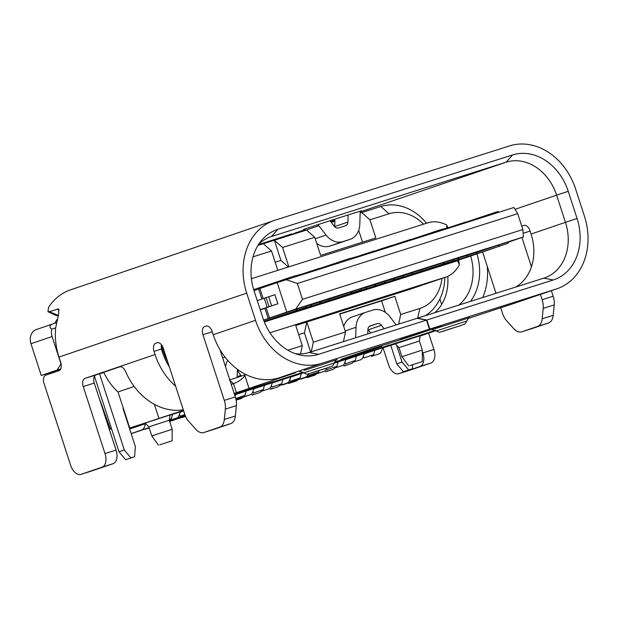 <?xml version="1.0" encoding="UTF-8"?>
<svg xmlns="http://www.w3.org/2000/svg" width="619" height="619" viewBox="0 0 619 619"><rect width="100%" height="100%" fill="white"/><g stroke="black" fill="none" stroke-linecap="round" stroke-linejoin="round"><path stroke-width="0.93" d="M446.972 227.954L446.547 224.867C440.271 221.881 434.406 221.076 428.959 222.469L251.407 278.705M282.566 247.484L314.754 237.286L306.537 230.044L274.349 240.242L282.566 247.484L288.856 266.843M360.165 213.091L361.72 212.565L369.938 219.807L375.834 237.944L320.65 255.423L314.754 237.286M369.938 219.807L389.065 213.748A42.873 34.726 -108.8 0 1 423.535 224.186M441.943 278.426A42.873 34.726 -108.8 0 1 419.829 308.432L400.702 314.491L398.621 324.147M343.437 341.626L345.518 331.97L339.63 313.833L394.806 296.354L400.702 314.491M345.518 331.97L313.33 342.168L306.776 322.004L295.743 325.501L302.289 345.665L287.912 350.215M410.111 289.266A19.057 15.436 71.2 0 1 409.855 289.352A19.057 15.436 71.2 0 1 409.6 289.437L306.776 322.004L304.44 332.844L310.668 352.002M257.93 245.441L274.349 240.242L280.902 260.406L275.176 262.216M288.377 266.99L280.902 260.406M330.19 220.975L334.925 219.474L334.871 221.254L331.289 222.391M389.065 213.748L380.847 206.506L361.72 212.565M319.203 268.631L350.516 258.193L352.087 258.757M253.689 289.63L295.333 275.672L296.903 276.236M286.156 279.641L297.329 283.471L517.693 213.663L513.878 207.504L277.188 282.604L258.626 288.957L261.891 299.016M258.672 289.088L254.014 290.675M285.761 278.705L287.332 279.262M260.243 309.848L261.969 309.237L260.212 309.755M263.624 320.108L270.17 317.841L268.189 318.398L264.878 308.208L277.854 303.767L274.906 294.706L257.241 300.602M268.189 318.398L295.727 309.082L523.442 236.953L508.803 242.029M446.547 224.867L447.97 227.846L466.053 221.912L467.159 222.306M458.594 260.112L459.468 264.623L457.34 260.537M269.946 332.79L446.616 276.825L409.855 289.352M409.6 289.437L446.616 276.825C451.87 274.821 456.157 270.751 459.468 264.623M400.385 292.361L295.743 325.501M220.581 351.538L221.029 351.399M253.009 256.846L271.524 250.981L277.815 270.341M264.328 321.95L457.426 260.785M436.209 267.3L507.975 243.29L445.835 264.46M498.403 246.323L499.471 244.706L477.241 252.273M499.471 244.706L509.035 241.673L507.975 243.29M458.849 258.1L477.419 252.003L476.359 253.62L427.443 270.286M453.588 259.554L459.027 257.829L457.959 259.454L409.051 276.113M422.057 269.752L453.851 259.152L452.783 260.777L390.651 281.939M403.665 275.579L422.235 269.482L421.175 271.107L372.259 287.765M385.273 281.405L403.843 275.308L402.776 276.933L353.867 293.592M366.874 287.231L385.451 281.134L384.384 282.759L335.467 299.418M361.62 288.686L367.052 286.961L365.991 288.586L317.075 305.244M330.089 298.884L361.883 288.284L360.815 289.909L298.683 311.071M311.69 304.71L330.267 298.613L329.2 300.238L280.291 316.897M306.436 306.165L311.868 304.44L310.808 306.065L264.305 321.903M263.655 320.201L306.699 305.763L305.631 307.388L264.151 321.516M476.359 253.62L417.817 273.126M457.959 259.454L399.425 278.952M452.783 260.777L381.025 284.779M421.175 271.107L362.633 290.605M402.776 276.933L344.241 296.431M384.384 282.759L325.842 302.258M365.991 288.586L307.45 308.084M360.815 289.909L289.058 313.91M329.2 300.238L270.658 319.737M467.856 255.036L466.788 256.653M444.287 262.185L443.219 263.802M412.672 272.515L411.612 274.132M394.28 278.341L393.212 279.958M375.88 284.167L374.82 285.785M352.312 291.317L351.252 292.934M320.704 301.646L319.636 303.264M264.228 321.702L310.808 306.065M264.073 321.315L305.631 307.388M297.135 308.796L296.068 310.413M260.274 309.926L264.924 308.339M277.188 282.604L286.759 312.053M297.329 283.471L302.482 299.325L295.727 309.082M517.693 213.663L522.846 229.525L302.482 299.325M523.442 236.953L522.846 229.525M260.181 309.662L277.854 303.767M103.775 372.267A52.383 42.432 71.2 0 0 118.036 391.959L129.758 428.023L145.163 423.141M382.728 347.893L395.324 343.901M169.985 415.163L180.415 411.797L178.69 416.401A11.436 6.701 -107.6 0 1 176.485 418.127L169.32 420.564M180.377 412.061L183.665 410.939M234.586 394.636L235.599 394.318L235.143 396.346M235.56 394.582L253.991 388.492L252.266 393.096A11.436 6.701 -107.6 0 1 250.061 394.821L236.032 399.595M253.952 388.755L272.391 382.666L270.665 387.27A11.436 6.701 -107.6 0 1 268.453 388.995L261.094 391.324A11.436 6.701 72.4 0 0 263.307 389.599L253.651 392.887L253.125 391.603M272.345 382.929L290.783 376.839L289.058 381.443A11.436 6.701 -107.6 0 1 286.852 383.169L279.494 385.498A11.436 6.701 72.4 0 0 281.699 383.772L272.043 387.061L271.524 385.776M290.744 377.103L303.728 372.739M334.345 363.129L345.967 359.36L344.241 363.964A11.436 6.701 -107.6 0 1 342.028 365.69L334.678 368.019A11.436 6.701 72.4 0 0 336.883 366.293L327.227 369.582L326.7 368.297M345.928 359.624L364.359 353.534L362.633 358.138A11.436 6.701 -107.6 0 1 360.428 359.863L353.07 362.192A11.436 6.701 72.4 0 0 355.275 360.467L345.619 363.755L345.1 362.471M364.32 353.797L382.751 347.708L381.025 352.312A11.436 6.701 -107.6 0 1 378.82 354.037L371.462 356.366A11.436 6.701 72.4 0 0 373.675 354.641L364.011 357.929L363.492 356.645M435.977 330.639L420.131 336.032M334.384 362.927L435.668 330.43M234.555 394.551L303.674 372.7M183.58 410.691L170.511 414.831L183.487 410.412M129.758 428.023L183.479 410.374M395.255 343.839L420.177 335.738L419.38 341.007L398.992 347.63L395.255 343.839M148.831 426.87L145.094 423.079L170.008 414.978L169.219 420.247L172.159 429.292L151.771 435.915L148.831 426.87L169.219 420.247M159.834 444.775L172.144 440.813L159.834 444.775M419.38 341.007L422.32 350.052L401.932 356.676L398.992 347.63M409.995 365.535L422.305 361.573L409.995 365.535M134.168 386.465L118.036 391.959M154.371 404.323L158.851 418.111M241.124 375.609L237.154 376.87M241.294 375.826L237.147 377.141M239.244 370.626L237.681 371.16L240.946 375.385L237.162 376.584M220.674 351.824L221.192 351.662M240.946 375.385L241.48 376.073M237.619 369.466A4.766 3.861 71.2 0 0 237.34 370.951L237.131 377.513M257.21 386.674A16.674 13.502 71.2 0 0 259.732 386.186L234.446 394.202M259.732 386.186L272.956 381.683L234.353 393.916M183.549 410.606L181.235 411.302L183.518 410.498M234.191 393.429L295.356 372.824L279.154 377.799A60.971 49.388 71.2 0 1 213.23 334.724L212.193 331.552A7.142 4.186 -107.6 0 0 206.073 326.089A7.142 4.186 -107.6 0 0 206.019 326.112L204.703 326.561A7.142 4.186 -107.6 0 0 202.939 334.709L224.287 400.392A14.291 8.38 72.4 0 1 225.347 409.089L224.326 419.496A14.291 8.38 72.4 0 1 219.745 427.095L203.883 432.503A14.291 8.38 72.4 0 1 203.783 432.534A14.291 8.38 72.4 0 1 195.766 429.23L188.857 421.516A14.291 8.38 72.4 0 1 184.624 413.902L163.284 348.218A7.142 4.186 -107.6 0 0 157.156 342.756A7.142 4.186 -107.6 0 0 157.11 342.771L155.787 343.22A7.142 4.186 -107.6 0 0 154.03 351.368L155.06 354.54A60.971 49.388 -108.8 0 0 175.626 386.217M429.439 329.184L321.462 363.384A60.971 49.388 -108.8 0 1 255.531 320.317L246.702 293.135A60.971 49.388 -108.8 0 1 274.132 220.503A60.971 49.388 -108.8 0 1 274.944 220.232L509.661 145.883A60.971 49.388 -108.8 0 1 575.593 188.957L584.421 216.139A60.971 49.388 -108.8 0 1 556.992 288.771A60.971 49.388 -108.8 0 1 556.172 289.042L429.803 329.068L426.862 320.008L553.231 279.981A51.447 41.674 71.2 0 0 577.063 218.468L568.234 191.286A51.447 41.674 71.2 0 0 512.602 154.943L277.892 229.293A51.447 41.674 71.2 0 0 260.901 241.178A51.447 41.674 71.2 0 0 254.061 290.806L262.889 317.98A51.447 41.674 71.2 0 0 299.178 354.819A51.447 41.674 71.2 0 0 318.514 354.323L426.491 320.124L429.439 329.184L400.748 338.98L441.246 326.012L408.285 337.27L372.568 348.559L340.999 359.337L381.497 346.369L334.639 362.13M303.542 372.599L281.738 379.501L303.016 372.251L234.531 394.458M426.491 320.124L417.09 318.298L309.113 352.497L318.514 354.323M245.929 374.565L229.378 380.027M91.805 470.935A11.908 6.979 -107.6 0 0 91.883 470.912A11.908 6.979 -107.6 0 0 91.968 470.881L113.122 463.677A11.908 6.979 -107.6 0 0 116.055 450.106L94.266 383.053L83.232 386.55A7.142 4.186 -107.6 0 1 84.989 378.402L119.359 366.696C121.827 366.293 123.986 368.073 125.858 372.042A60.971 49.388 71.2 0 0 183.294 409.817M94.266 383.053A7.142 4.186 72.4 0 1 96.03 374.913L120.481 366.58M162.418 352.211L163.447 351.94L162.418 348.776L161.381 349.039L162.418 352.211A51.447 41.674 71.2 0 0 169.312 366.773M162.023 345.541L162.418 348.776M214.716 429.068A14.291 8.38 -107.6 0 0 214.816 429.037A14.291 8.38 -107.6 0 0 214.917 429.006L230.786 423.605A14.291 8.38 -107.6 0 0 235.359 416.007L236.388 405.592A14.291 8.38 -107.6 0 0 235.321 396.895L219.985 349.696M83.232 386.55L105.013 453.595A11.908 6.979 72.4 0 1 102.089 467.175L80.934 474.378A11.908 6.979 72.4 0 1 80.849 474.409A11.908 6.979 72.4 0 1 70.643 465.31L44.003 383.308A7.142 4.186 72.4 0 1 45.76 375.16L58.983 370.657A7.142 4.186 -107.6 0 0 61.072 363.748L57.126 370.046L60.755 368.901M60.941 363.717L52.112 336.535A11.908 9.649 -108.8 0 1 51.741 329.153L55.664 327.908A60.971 49.388 71.2 0 0 58.983 357.07L61.126 363.655M274.132 220.503L70.535 289.847A60.971 49.388 71.2 0 0 48.568 307.326L47.957 311.721L49.319 311.682L58.178 315.326M55.664 327.908L58.72 313.671L58.612 308.943L49.319 311.682M51.741 329.153C49.164 327.281 49.365 325.594 52.336 324.093L36.312 329.556A11.908 9.649 71.2 0 0 30.958 343.738L41.249 375.454L57.126 370.046M52.336 324.093L56.352 322.824M60.53 369.319L41.249 375.454M59.656 370.301L59.463 369.682M111.412 428.402L110.275 428.766L98.885 397.259M109.238 429.122L110.275 428.766M111.528 428.75L109.339 429.439M179.549 414.908L180.067 416.192L184.849 414.568M289.916 379.95L290.435 381.234L300.091 377.946A11.436 6.701 72.4 0 1 297.886 379.671L281.947 384.832M308.308 374.124L308.827 375.408L318.491 372.12A11.436 6.701 72.4 0 1 316.278 373.845L300.347 379.006M374.882 350.199L373.667 354.641M568.234 191.286L556.62 195.155L565.457 222.337L577.063 218.468M515.782 287.03A46.68 37.813 -108.8 0 0 531.079 234.044L530.05 230.872A7.142 4.186 -107.6 0 0 523.929 225.409A7.142 4.186 -107.6 0 0 523.875 225.432L522.552 225.881A7.142 4.186 -107.6 0 0 521.794 226.291M521.941 237.549L531.442 266.781M540.418 294.42L542.136 299.712A14.291 8.38 72.4 0 1 543.203 308.409L542.182 318.816A14.291 8.38 72.4 0 1 537.601 326.414L521.74 331.823A14.291 8.38 72.4 0 1 521.639 331.854A14.291 8.38 72.4 0 1 513.623 328.55L506.713 320.835A14.291 8.38 72.4 0 1 502.481 313.222L500.663 307.635M496.005 293.298L482.572 251.948M422.32 351.221L422.87 352.915A11.908 6.979 72.4 0 1 419.937 366.494L398.791 373.698A11.908 6.979 72.4 0 1 398.706 373.729A11.908 6.979 72.4 0 1 388.5 364.63L383.029 347.801M380.847 206.506A52.383 42.432 -108.8 0 1 426.522 223.235M466.355 222.02L497.668 211.582L499.239 212.147M488.105 214.615L489.675 215.172M456.489 224.945L457.588 225.339M442.949 229.231L447.661 227.738L448.76 228.132M411.171 239.499L442.484 229.061L444.055 229.626M432.921 232.094L434.492 232.651M278.945 238.787L290.628 234.872L289.437 235.297L289.174 234.779M409.654 370.255A11.908 6.979 -107.6 0 0 409.739 370.232A11.908 6.979 -107.6 0 0 409.824 370.201L430.979 362.997A11.908 6.979 -107.6 0 0 433.904 349.426L428.619 333.146M447.761 276.414A46.68 37.813 -108.8 0 1 447.111 289.785L447.073 289.994A46.68 37.813 -108.8 0 1 434.84 312.672M334.415 362.819L424.34 333.951A60.971 49.388 71.2 0 0 424.789 333.803L435.304 330.221M487.269 266.425A60.971 49.388 -108.8 0 1 482.758 297.491M532.572 328.387A14.291 8.38 -107.6 0 0 532.673 328.356A14.291 8.38 -107.6 0 0 532.773 328.325L548.635 322.925A14.291 8.38 -107.6 0 0 553.216 315.326L554.237 304.912A14.291 8.38 -107.6 0 0 553.177 296.215L551.374 290.682M470.471 301.391A51.447 41.674 71.2 0 0 476.955 253.86M334.631 362.146L381.946 346.222L341.448 359.19L372.932 348.435L408.656 337.146L440.333 326.36L401.197 338.833L429.803 329.068M468.351 318.406L513.871 303.449A60.971 49.388 71.2 0 0 514.691 303.178L556.992 288.771M346.044 358.842A16.674 13.502 71.2 0 1 345.828 358.919A16.674 13.502 71.2 0 1 345.603 358.989L390.295 344.829A16.674 13.502 71.2 0 1 387.773 345.317M390.295 344.829L345.603 358.989M458.826 305.074A46.68 37.813 71.2 0 0 470.657 256.003M417.105 318.298L543.822 278.155A46.68 37.813 71.2 0 0 544.449 277.946A46.68 37.813 71.2 0 0 565.457 222.337L531.079 234.044M515.008 209.33L556.62 195.155A46.68 37.813 71.2 0 0 506.141 162.178L271.432 236.52A46.68 37.813 71.2 0 0 270.805 236.729A46.68 37.813 71.2 0 0 258.533 244.474M289.584 235.382C286.682 236.303 286.628 236.28 289.437 235.297C286.628 236.28 286.682 236.303 289.584 235.382L305.616 230.237A2.383 1.927 -108.8 0 0 303.503 229.425L329.997 220.72L334.361 226.361A4.766 3.861 71.2 0 0 338.601 227.985L345.433 225.827A4.766 3.861 71.2 0 0 345.495 225.803A4.766 3.861 71.2 0 0 347.917 222.066L348.149 214.971L329.997 220.72M305.035 229.688L293.189 233.696L305.306 229.897M337.138 243.747A19.057 15.436 -108.8 0 1 336.883 243.832A19.057 15.436 -108.8 0 1 336.628 243.917L349.843 239.414A19.057 15.436 -108.8 0 0 350.099 239.329A19.057 15.436 -108.8 0 0 359.794 224.395L360.173 212.642A2.383 1.927 71.2 0 1 361.388 210.777A2.383 1.927 71.2 0 1 361.419 210.762L348.149 214.971M258.34 244.768L291.835 233.889L258.433 244.629M47.957 311.721L56.128 315.528L56.646 315.094M295.294 353.65A46.68 37.813 71.2 0 0 309.113 352.497M231.251 384.368L233.495 383.656C238.191 381.923 241.998 379.292 244.923 375.772L249.086 388.585M154.03 351.368L161.381 349.039L161.296 344.559M163.447 351.94A46.68 37.813 71.2 0 0 167.679 361.744M57.033 319.528A52.383 42.432 71.2 0 0 54.712 323.342M129.657 428.998L145.186 423.829A11.436 6.701 72.4 0 1 141.511 430.081L131.151 433.61M129.603 428.851L145.658 423.651M145.186 423.829L145.682 423.675M134.625 426.483L134.47 427.195M345.479 364.955A11.436 6.701 72.4 0 1 343.847 365.991L351.205 363.655A11.436 6.701 -107.6 0 0 353.078 362.363M327.08 370.781A11.436 6.701 72.4 0 1 325.455 371.818L332.813 369.481A11.436 6.701 -107.6 0 0 334.678 368.189M308.688 376.607A11.436 6.701 72.4 0 1 307.055 377.644L314.413 375.307A11.436 6.701 -107.6 0 0 316.286 374.015M290.296 382.434A11.436 6.701 72.4 0 1 288.663 383.471L296.021 381.134A11.436 6.701 -107.6 0 0 297.894 379.842M271.903 388.26A11.436 6.701 72.4 0 1 270.271 389.297L277.629 386.96A11.436 6.701 -107.6 0 0 279.494 385.668M253.504 394.086A11.436 6.701 72.4 0 1 251.871 395.123L259.229 392.786A11.436 6.701 -107.6 0 0 261.102 391.494M236.149 400.214L240.837 398.621A11.436 6.701 -107.6 0 0 242.71 397.321M185.584 416.386L181.87 417.384M185.615 416.455L182.179 417.539M169.629 421.516L185.483 416.154L169.591 421.392M179.928 417.392A11.436 6.701 72.4 0 1 178.295 418.429M149.171 427.907L145.078 429.037M149.194 427.992L145.395 429.199M149.086 427.644A11.436 6.701 -107.6 0 1 148.684 427.806L131.182 433.695M271.524 250.981L263.315 243.731M334.686 226.74A4.766 3.861 -108.8 0 0 334.701 226.569L334.871 221.254M358.687 230.376L362.517 242.161M316.75 243.429A19.057 15.436 71.2 0 0 329.795 246.083L336.628 243.917M349.843 239.414L343.019 241.58A19.057 15.436 -108.8 0 1 326.074 235.073L318.839 225.734A2.383 1.927 71.2 0 0 316.719 224.921M444.86 277.428A52.383 42.432 -108.8 0 1 425.245 315.713M439.885 299.016L441.656 304.447M182.179 409.971L182.396 410.652M339.723 314.119L381.59 300.857L385.328 312.355M381.59 300.857L394.806 296.354M384.12 328.735L381.459 325.3L368.243 329.803L370.704 332.991M343.707 326.399A19.057 15.436 -108.8 0 1 352.505 316.835L365.721 312.332A19.057 15.436 -108.8 0 1 365.976 312.247L372.808 310.088A19.057 15.436 -108.8 0 1 389.753 316.588L396.199 324.913M381.459 325.3A4.766 3.861 71.2 0 0 377.226 323.675L370.394 325.842A4.766 3.861 71.2 0 0 370.332 325.857A4.766 3.861 71.2 0 0 367.91 329.594L367.763 333.92M417.454 318.181L426.862 320.008M355.693 337.742L356.026 327.265A19.057 15.436 -108.8 0 1 365.721 312.332M313.33 342.168L311.249 351.824M304.44 332.844L298.714 334.655M300.509 353.929L302.289 345.665M169.343 419.411L171.331 418.73A11.436 6.701 72.4 0 1 169.273 420.402L176.485 418.127M172.546 414.289L171.331 418.73M185.236 415.581L171.889 419.953L185.174 415.426M235.793 398.535L244.907 395.425A11.436 6.701 72.4 0 1 242.702 397.15L235.994 399.433M246.122 390.984L244.907 395.425M264.514 385.157L263.307 389.599M282.906 379.331L281.699 383.772M301.306 373.505L300.091 377.946M282.256 384.995L305.244 377.342A11.436 6.701 -107.6 0 0 307.45 375.617L308.401 373.915M319.249 370.51L318.491 372.12M300.656 379.168L323.636 371.516A11.436 6.701 -107.6 0 0 325.842 369.791L326.824 368.026M338.09 361.852L336.883 366.293M356.49 356.026L355.275 360.467M225.587 366.935A19.057 15.436 -108.8 0 1 227.637 360.258M295.797 275.842L300.501 274.349L301.608 274.743M300.803 274.457L318.901 268.522L320 268.917M309.33 271.555L310.436 271.95M99.52 373.721A9.525 5.586 -107.6 0 0 99.582 373.907L124.311 450.013L119.018 451.816L125.642 459.716L134.609 456.745L135.344 446.523L123.467 409.948A7.142 5.788 71.2 0 1 123.042 407.348M94.467 376.259L119.018 451.816M124.311 450.013L130.934 457.913L134.609 456.745M130.934 457.913L125.642 459.716M412.656 364.784L412.37 368.769L408.687 369.93L402.064 362.038L396.779 363.84L390.767 345.348M396.779 363.84L403.402 371.733L412.37 368.769M402.064 362.038L396.593 345.193M408.687 369.93L403.402 371.733M340.953 261.226L342.524 261.783M350.981 258.363L355.685 256.87L356.792 257.264M365.62 254.471L364.514 254.076L355.987 256.978M364.514 254.076L374.085 251.043L375.184 251.438M384.012 248.645L382.913 248.25L374.387 251.152M382.913 248.25L392.477 245.217L393.576 245.611M402.404 242.818L401.305 242.424L392.779 245.325M401.305 242.424L410.869 239.391L411.975 239.785M259.903 288.493L263.176 298.575M266.162 307.744L269.474 317.942M267.168 307.279L264.228 298.219M266.093 297.592L269.041 306.653M271.64 305.786L268.7 296.725M321.462 363.384L279.154 377.799M336.968 359.67L304.076 370.448M84.989 378.402L96.03 374.913M246.702 293.135L58.983 357.07M52.112 336.535L30.95 343.738M378.82 354.037L371.462 356.366M258.092 245.163L280.523 238.06M398.791 373.698L409.824 370.201M430.979 362.997L419.937 366.494M422.87 352.915L433.904 349.426M423.961 334.074L435.296 330.213M513.871 303.449L556.172 289.042M469.411 317.717L435.265 328.635M522.552 225.881L524.308 225.324M530.112 231.073L523.148 233.278M542.136 299.712L553.177 296.215M554.237 304.912L543.203 308.409M542.182 318.816L553.216 315.326M548.635 322.925L537.601 326.414M521.74 331.823L532.773 328.325M553.231 279.981L543.822 278.155M360.335 211.845L506.141 162.178L512.602 154.943M330.886 221.873L334.894 220.511M277.892 229.293L271.432 236.52L270.186 236.945M59.292 309.933L57.25 308.982M244.923 375.772L244.219 375.145M236.443 392.717L233.495 383.656L230.028 380.592M155.787 343.22L157.536 342.663M213.23 334.724L255.531 320.317M119.359 366.696L155.06 354.54M204.703 326.561L206.452 326.004M212.263 331.753L202.939 334.709M224.287 400.392L235.321 396.895M236.388 405.592L225.347 409.089M224.326 419.496L235.359 416.007M230.786 423.605L219.745 427.095M203.883 432.503L214.917 429.006M105.013 453.595L116.055 450.106M113.122 463.677L102.089 467.175M80.934 474.378L91.968 470.881M351.205 363.655L343.847 365.991M332.813 369.481L325.455 371.818M314.413 375.307L307.055 377.644M296.021 381.134L288.663 383.471M277.629 386.96L270.271 389.297M259.229 392.786L251.871 395.123M240.837 398.621L236.125 400.106M148.684 427.806L141.511 430.081M334.701 226.569L347.917 222.066M343.019 241.58L329.795 246.083M315.233 238.764L326.074 235.073M318.839 225.734L305.616 230.237M417.748 318.089L419.829 308.432M369.458 326.321L377.226 323.675M356.026 327.265L345.193 330.964M466.819 321.013C464.072 325.517 466.386 323.118 461.565 325.3L441.324 331.83C439.095 332.063 440.094 332.945 436.318 330.925L466.819 321.013C468.212 318.383 469.109 317.276 469.504 317.679M461.503 325.315L443.111 331.142L461.503 325.315M250.061 394.821L242.702 397.15M268.453 388.995L261.094 391.324M286.852 383.169L279.494 385.498M305.244 377.342L297.886 379.671M323.636 371.516L316.278 373.845M342.028 365.69L334.678 368.019M360.428 359.863L353.07 362.192M303.883 372.87C307.658 374.897 306.66 374.008 308.889 373.783L329.13 367.245C333.951 365.071 331.629 367.462 334.384 362.958L303.883 372.87C301.236 371.547 299.859 371.176 299.751 371.756M310.668 373.095L329.06 367.268L310.668 373.095M103.899 372.537L99.582 373.907M158.557 445.231L151.771 435.915M172.144 440.813L172.159 429.292M408.718 365.991L401.932 356.676M422.305 361.573L422.32 350.052M398.706 373.729L409.739 370.232M532.673 328.356L521.639 331.854M58.024 315.814L56.128 315.528M214.816 429.037L203.783 432.534M80.849 474.409L91.883 470.912M350.099 239.329L336.883 243.832M345.828 358.919L358.935 354.455M436.318 330.925C433.679 329.602 432.302 329.231 432.186 329.803M225.045 357.132L222.662 357.944M334.384 362.958C335.746 360.335 336.635 359.229 337.069 359.631"/></g></svg>
